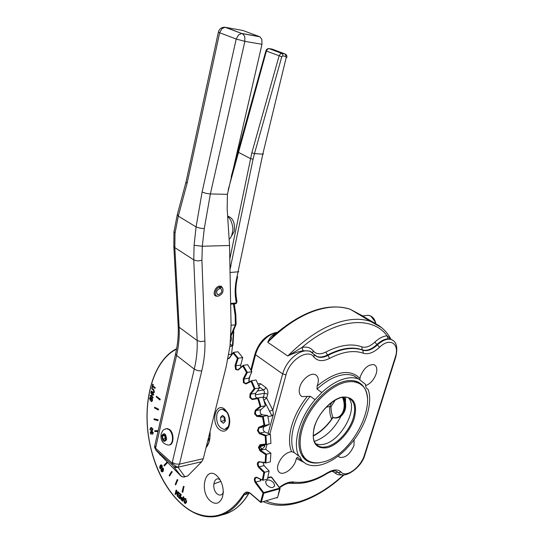 <?xml version="1.0" encoding="UTF-8"?>
<svg xmlns="http://www.w3.org/2000/svg" width="544" height="544" viewBox="0 0 544 544"><rect width="100%" height="100%" fill="white"/><g stroke="black" fill="none" stroke-linecap="round" stroke-linejoin="round"><path stroke-width="0.82" d="M225.005 429.209L228.548 426.387M228.174 413.984L227.406 412.651L222.516 409.258L221.34 409.346M216.859 414.453C216.009 422.504 218.341 427.462 223.849 429.325C232.077 430.216 230.343 409.36 222.183 409.319C219.606 409.312 217.831 411.019 216.859 414.453M225.202 421.416L224.291 420.682L223.999 416.575M225.345 421.267L223.373 423.286L220.959 421.335L220.51 417.377L222.469 415.351L224.89 417.289L225.345 421.267M223.842 416.738L220.51 417.377M224.291 420.682L220.959 421.335M229.949 346.392L232.472 346.072L231.438 354.974M233.471 352.369L233.118 353.104L237.395 358.374L238.238 358.231L233.471 352.369L237.959 351.778L242.726 357.612L240.747 365.044L240.781 367.39M243.188 365.364L242.753 366.098L246.514 372.429L247.384 372.409L243.188 365.364L247.676 364.704L251.865 371.722L248.941 378.216L249.274 381.861M251.607 380.718L251.09 381.432L254.184 388.62L255.054 388.715L251.607 380.718L256.088 379.991L259.536 387.954L255.748 393.251C254.816 395.529 255.299 397.14 257.183 398.079L262.861 397.12L265.418 405.749L260.896 409.632C259.644 411.828 260.046 413.528 262.092 414.739L267.702 415.487L269.266 424.47L264.18 426.761C262.643 428.516 262.847 430.25 264.785 431.977L270.416 434.404L270.919 443.408L266.458 444.428L265.948 435.39L265.207 435.894L265.669 444.013L266.458 444.428M270.885 453.172L266.424 454.233L260.501 450.303L265.452 449.147L270.885 453.172L270.314 461.842L265.86 462.944L266.424 454.233L265.635 454.634L265.132 462.454L265.86 462.944M263.051 462.516L264.071 465.61L269.11 471.07L267.498 479.101L262.908 480.27L256.632 477.244C254.191 477.374 253.715 479.135 255.19 482.542L263.058 493.048L260.569 502.024L250.696 493.551C247.772 491.341 245.358 491.647 243.467 494.482C229.684 515.467 212.86 521.295 192.991 511.965C174.706 502.438 159.154 478.999 151.851 451.887C140.128 409.897 150.668 361.828 176.569 349.119M260.012 479.019L260.726 480.774L255.796 482.072C254.633 479.733 254.857 478.217 256.462 477.544L256.632 477.244M220.068 479.774C213.982 475.15 211.092 488.94 217.076 493.836C219.885 495.951 222.034 495.353 223.536 492.041M185.994 182.077L187.041 183.498L219.667 32.742L236.205 39.039L244.875 41.351L210.372 193.956L227.433 194.324L227.168 209.039L229.541 245.487L231.064 325.543L230.024 345.773L226.229 366.377L203.313 458.687L179.486 464.134L201.736 370.967C204.184 360.72 205.238 350.717 204.898 340.972L201.919 260.324L202.314 246.262L204.279 228.616L210.372 193.956L206.02 193.351L202.11 192.046L196.078 226.95L194.092 245.283L202.314 246.262M229.541 245.487L202.368 246.255M218.45 296.133L216.056 296.16C211.929 294.909 215.24 286.137 219.878 286.09L221.177 286.26L223.122 289.163M259.502 36.611L242.386 33.544L244.739 36.434L244.875 41.351L261.977 44.295L261.848 39.46L259.903 36.795L242.869 30.471L225.107 27.295L222.027 28.574L219.667 32.742L218.389 32.069L185.953 182.294M227.433 194.324L261.977 44.295M194.092 245.283L193.759 259.896L174.835 247.608L175.005 233.213L178.31 216.104L187.041 183.498M201.756 461.706L187.707 475.966L184.831 476.666L177.942 467.221L201.756 461.706L203.313 458.687M184.457 476.938L187.707 475.966M175.005 233.213L174.012 231.506M180.343 475.47L156.318 450.677L155.523 449.283L155.564 448.208L154.584 447.297M201.919 260.324L197.567 260.943L193.759 259.896L197.166 340.53C197.533 349.812 196.568 359.346 194.269 369.118L172.292 462.393L175.644 464.018L179.486 464.134L177.956 467.208L174.087 466.725L175.902 467.582L177.908 467.221C176.48 466.813 174.529 465.433 172.06 463.073L155.564 448.208L176.569 355.443C178.752 345.814 179.608 336.41 179.139 327.23L174.835 247.608L173.822 246.248L173.978 231.798M155.91 450.106L172.387 464.984L172.006 464.161L172.292 462.393M181.363 476.401L183.933 477.068L184.831 476.666L182.859 477.013L180.649 475.762M229.996 269.511L253.069 159.222L250.41 158.569L237.769 151.987M231.064 325.285L235.328 324.836L230.914 335.206M233.451 303.94L235.13 315.126L235.797 314.106L236.082 324.095L235.328 324.836M238.809 271.769L230.058 272.496M253.069 159.222L254.463 153.612L262.8 154.129L236.98 276.882C235.124 284.628 234.682 291.836 235.647 298.513L236.3 302.947L230.649 303.464M228.194 189.897L266.39 51.048L281.785 56.732L254.463 153.612L251.824 152.864L229.799 259.012M263.452 154.013L262.8 154.129L286.205 57.508L285.729 56.399L282.737 55.903L281.785 56.732M236.878 301.512L236.048 303.6M166.138 428.747L167.355 428.556L169.735 429.631C174.298 433.18 174.005 444.849 169.361 444.958M164.9 435.438L165.036 438.586L165.859 439.124M165.927 439.049L164.546 440.545L162.84 439.035L162.5 436.036L163.866 434.534L165.587 436.036L165.927 439.049M165.036 438.586L162.84 439.035M164.696 435.594L162.5 436.036M221.326 286.321L221.904 287.082M220.028 286.083L220.789 287.021L220.272 288.524L220.742 288.626C222.632 290.986 221.877 292.998 218.484 294.678L217.668 294.569C215.805 292.434 216.458 290.435 219.62 288.572L219.817 287.089L219.055 286.232M220.789 287.021L222.394 287.769C223.924 291.618 222.503 294.42 218.13 296.174L218.042 296.181C213.391 296.664 215.084 287.858 219.817 287.089M216.056 296.16L215.132 295.576M220.272 288.524L219.681 288.13M271.708 477.217L280.051 488.362L279.249 487.492L279.473 488.206L263.677 492.572L255.796 482.072L255.19 482.542M266.506 484.738L265.581 481.8C267.335 479.108 270.042 479.441 273.707 482.8L274.645 485.778C272.884 488.458 270.171 488.111 266.506 484.738M230.228 344.019L232.472 346.072M150.858 428.196L150.368 429.094L150.64 429.733L151.892 430.012M219.531 429.644C210.385 422.776 215.608 401.554 224.679 409.224L227.582 412.787C229.969 417.595 230.357 422.287 228.759 426.856C226.481 431.406 223.407 432.337 219.531 429.644M216.798 475.708L219.429 478.747C223.162 485.003 224.101 491.334 222.244 497.733C219.456 503.846 215.485 504.92 210.344 500.963C198.846 491.341 205.353 465.134 216.798 475.708M182.58 492.306L182.097 491.864L183.45 486.302L183.926 486.744L182.838 492.238L183.926 486.744M183.45 486.302L184.192 486.676M175.698 484.922L175.263 484.378L177.222 479.522L177.657 480.073L175.698 484.922L177.657 480.073M177.222 479.522L177.922 480.005M169.544 476.068L169.17 475.436L171.666 471.41L172.047 472.049L169.544 476.068L172.047 472.049M171.666 471.41L172.305 471.981M164.274 466.011L163.955 465.304L166.906 462.203L167.226 462.91L164.274 466.011L167.226 462.91M166.906 462.203L167.491 462.849M160.337 454.825L160.004 455.036L159.786 454.26M160.405 454.893L160.004 455.036M157.998 431.508L154.836 431.521L154.748 430.726L158.182 430.705M154.748 430.726L158.188 430.658M154.068 419.601L154.054 418.812L157.882 419.846L157.889 420.634L154.068 419.601M154.054 418.812L158.148 419.798L157.889 420.634M154.537 407.973L154.612 407.211L158.399 409.285L158.318 410.04L154.537 407.973M154.612 407.211L158.658 409.238L158.318 410.04M156.244 396.943L156.4 396.236L160.045 399.289L159.888 400.003L156.244 396.943M156.4 396.236L160.31 399.248L159.888 400.003M161.18 465.406L160.113 467.65L160.555 468.058M162.615 468.602L162.35 470.057L162.846 470.54M181.56 497.937L181.56 499.276L182.43 500.14M184.28 499.916L185.205 502.853L184.586 502.574L184.015 499.984L184.817 498.95L184.015 499.984M152.674 385.859L152.66 384.193L151.926 387.552L152.238 387.818L152.551 386.424L154.931 388.409L155.06 387.845L152.939 385.818L155.326 387.804L154.931 388.409M152.66 384.193L153.245 384.418L152.939 385.818M152.762 386.6L152.238 387.818M186.395 502.132L185.524 498.753L184.647 498.352L183.627 499.61L184.47 503.044L185.334 503.452L186.653 502.058L185.626 503.384M184.627 498.352L185.79 498.678L186.653 502.058M184.817 498.95L185.409 499.222L186 501.758L185.205 502.853M182.852 498.42L181.322 497.291L180.737 498.005L181.125 499.78L182.628 501.235L183.641 497.087L183.26 496.733L182.852 498.42M181.383 497.298L182.913 498.168M181.995 498.222L182.73 498.909L182.369 500.392L181.295 499.344L181.132 498.352L181.472 497.93L181.995 498.222M183.26 496.733L183.906 497.019L182.628 501.235M180.125 496.148L178.554 494.686L178.432 495.169L180.01 496.638L179.704 497.903L178.024 496.339L177.908 496.822L179.962 498.746L180.962 494.605L178.84 492.626L178.718 493.116L180.465 494.741L180.125 496.148M178.554 494.686L180.186 495.897M178.024 496.339L179.765 497.644M178.84 492.626L181.227 494.537L179.962 498.746M176.474 490.436L176.093 490.083L175.1 494.204L175.46 494.537L176.236 491.3L177.324 496.284L178.323 492.15L177.963 491.817L177.181 495.06L176.739 490.368L177.351 494.367M176.093 490.083L176.739 490.368M176.331 491.926L175.46 494.537M177.963 491.817L178.588 492.082L177.324 496.284M163.302 468.799L162.452 468.03L161.956 468.262L161.806 470.254L162.561 470.982L161.874 471.369L161.276 470.9L161.051 469.322L161.038 471.097L161.956 471.927L162.894 471.39L163.56 468.738L163.152 471.328L162.248 471.866M162.71 467.969L163.56 468.738M161.051 469.322L162.132 471.315M163.084 469.044L162.642 470.608L162.092 470.111L162.214 468.778L163.084 469.044M162.064 466.779L161.86 465.582L161.038 464.848L160.126 465.385L159.63 467.935L160.453 468.67L162.323 466.718L160.738 468.615M161.303 464.787L162.119 465.521L162.323 466.718M161.636 465.814L161.119 467.602L160.262 468.112L159.854 467.711L160.364 465.922L161.14 465.406L161.636 465.814M151.123 433.738L150.525 432.881L150.872 432.099L151.756 433.221L152.123 431.875L152.803 432.854L152.47 434.377L153.082 432.861L152.055 431.256L151.443 432.147L150.81 431.494L150.246 432.888L151.13 434.323L151.382 433.684L151.13 434.323M150.96 432.106L150.783 432.827L151.382 433.684M152.177 431.882L151.756 433.221M152.096 431.242L153.347 432.806L152.497 434.37M150.926 431.474L151.504 431.712M152.497 430.202L152.66 429.114L151.069 427.577L149.824 429.141L151.293 430.678L152.755 430.148L151.919 430.617M150.817 427.591L151.47 427.53L152.925 429.066L152.755 430.148M152.381 429.121L151.348 430.08L150.375 429.78L150.103 429.141L151.137 428.176L152.381 429.121M149.845 398.426L150.674 397.276L150.321 397.12L149.525 398.181L150.232 400.425L151.79 398.704L152.014 400.139L151.028 401.404L151.45 401.588L152.34 400.377L151.878 398.14L151.062 398.303L150.185 399.806L149.845 398.426L150.355 399.731M150.409 397.746L150.11 398.378M150.362 397.113L150.94 397.236L150.586 397.834M151.701 398.65L150.45 400.377M151.116 400.853L151.606 400.908M151.592 397.997L152.136 398.099L152.599 400.336L151.708 401.54M153.415 395.257L153.544 394.692L150.851 392.435L150.729 392.992L151.83 393.917L151.348 396.107L150.246 395.175L150.124 395.733L152.81 398.004L152.932 397.446L151.667 396.372L152.15 394.189L153.415 395.257L153.544 394.692M150.851 392.435L153.802 394.652M150.246 395.175L151.395 395.882M152.361 394.366L151.926 396.331L153.197 397.399L152.81 398.004M152.735 392.238L151.178 390.932L151.055 391.496L153.367 393.21L154.17 392.115L153.347 389.47L151.79 388.171L151.66 388.729L153.218 390.028L153.83 391.898L153.313 392.571L152.735 392.238L153.51 392.516M151.178 390.932L152.993 392.197M151.79 388.171L153.612 389.429L154.428 392.074L153.578 393.176M230.88 335.947C231.764 337.851 231.622 339.85 230.438 341.938M277.338 497.42L261.317 502.207L263.806 493.231L279.602 488.852L277.896 496.475M269.11 471.07L263.833 472.491L262.392 479.733M270.416 434.404L265.948 435.39L259.828 433.051L258.189 430.433L259.223 427.808L264.799 425.408L269.266 424.47M267.702 415.487L263.228 416.378L262.555 416.976L263.962 425.082L264.384 425.347L264.799 425.408L263.228 416.378L257.128 415.725L255.265 413.535L255.932 410.584L260.943 406.599L265.418 405.749M262.861 397.12L258.38 397.929L257.781 398.596L260.08 406.382L260.943 406.599L258.38 397.929L252.212 398.976L250.485 397.283L250.777 394.121L255.054 388.715L259.536 387.954M248.941 378.216L243.964 379.012L247.384 372.409L251.865 371.722M240.747 365.044L235.77 365.772L238.238 358.231L242.726 357.612M279.602 488.852L279.473 488.206M233.356 331.167L233.668 330.84L233.764 331.833L233.526 330.806M279.752 488.981L280.051 488.369L279.609 488.519M233.437 331.323L233.764 331.833M280.051 488.356L279.664 489.512M280.072 488.492L279.548 487.988M277.481 497.461L277.889 496.495M277.406 497.461L276.821 497.957M239.87 146.934L239.455 146.554M393.455 340.762L391.394 339.578C387.314 338.375 382.67 340.136 377.454 344.876L376.917 344.542C380.78 340.959 384.479 339.062 388.008 338.858L387.124 335.852C383.214 336.07 379.12 338.157 374.836 342.122C370.049 346.48 365.69 348.051 361.767 346.841C351.812 343.21 339.844 344.937 325.849 352.036L327.434 355.035C341 348.106 352.621 346.385 362.29 349.867C366.683 351.206 371.559 349.432 376.917 344.542L374.836 342.122M388.008 338.858L390.34 338.939L391.442 339.599M391.02 339.354L387.124 335.852C372.375 315.398 336.253 318.07 301.94 347.473L303.083 350.737L309.76 351.07L311.739 352.206M368.016 319.906L367.411 318.859L360.21 314.548L359.271 314.67M365.452 318.369L363.718 316.962M375.666 323.653L367.411 318.859M359.876 379.549L360.284 376.591C363.854 368.104 368.458 364.14 374.095 364.698C376.774 366.044 377.468 369.063 376.176 373.769C373.905 379.896 370.376 383.853 365.575 385.628M366.914 388.6L368.132 389.416C373.082 402.893 365.752 426.013 351.608 443.006L345.42 449.786C337.504 457.477 329.494 462.461 321.368 464.726C315.282 466.31 310.046 465.936 305.646 463.597L297.439 457.246L296.317 458.483L295.936 460.21C293.937 468.024 284.165 475.612 279.772 472.648C277.63 471.226 277.046 468.588 278.018 464.726C280.901 457.184 285.403 452.805 291.53 451.595L294.195 452.56L298.799 456.144C292.264 443.544 299.37 417.996 315.051 399.677L310.27 396.277L302.097 396.617C299.356 395.1 298.561 392.006 299.703 387.342C301.682 379.522 310.638 372.32 315.296 374.694C318.165 376.217 318.995 379.365 317.784 384.132L317.118 386.022L317.016 389.137L321.824 392.489C330.5 384.472 338.966 379.685 347.208 378.134C351.58 377.386 355.429 377.686 358.768 379.046L365.493 384.322C365.52 386.934 366.391 388.627 368.098 389.395L368.132 389.416M354.151 439.763L353.94 445.584C350.105 454.247 345.345 458.157 339.646 457.32L338.266 455.988M259.787 449.555L262.242 448.963L259.821 447.025L259.155 447.236M261.97 449.963L262.242 448.963L264.54 446.638L263.881 445.284L259.821 447.025M251.369 370.824L255.53 354.749L282.635 373.918L272.802 410.108L269.511 411.216L271.898 415.806L273.455 413.93L272.802 410.108L266.662 398.113L267.736 394.101L264.391 393.271L263.221 398.235M325.849 352.036C320.423 354.715 316.207 354.314 313.208 350.846C310.61 347.596 306.85 346.474 301.94 347.473L287.742 356C293.236 353.321 298.35 351.567 303.083 350.737M276.304 333.125C272.571 334.485 269.715 337.545 267.736 342.292L274.543 334.669M213.751 483.976L220.891 481.338M321.824 392.489L315.051 399.677M298.799 456.144L299.724 456.511L302.015 460.822M367.356 397.249C366.472 389.49 363.134 384.322 357.354 381.752C354.192 380.453 350.54 380.168 346.385 380.895C332.153 383.336 314.078 399.534 305.014 418.513C295.861 437.485 297.282 455.682 307.503 461.101C311.413 463.168 316.05 463.583 321.422 462.332M206.768 446.359L206.407 446.216M259.311 446.332L263.881 445.284M273.455 413.93L268.158 433.35M265.098 444.591L264.54 446.638M267.927 416.602L271.898 415.806M358.822 382.452L361.515 385.24M308.142 460.707L304.626 459.034M301.689 455.328L305.449 458.633M358.72 383.357L354.43 380.868M209.488 439.545L208.406 438.94M345.494 401.52L345.603 397.208M345.297 408.598L345.488 401.526L344.189 397.188C347.317 406.579 345.624 413.277 339.13 417.289M314.303 441.429C325.183 437.634 334.084 429.236 340.993 416.235M322.939 461.978C354.906 455.24 383.336 391.911 357.639 382.854C354.525 381.575 350.921 381.296 346.827 382.017C332.819 384.438 315.051 400.391 306.129 419.064C297.133 437.73 298.52 455.627 308.577 460.952C312.596 463.066 317.383 463.406 322.939 461.978M315.778 443.904L319.804 444.754L323.714 444.298C340.755 441 358.346 409.108 348.901 398.432L348.378 397.807M333.125 417.717L332.547 417.595L331.5 418.567L333.05 417.663M332.547 418.152L333.044 417.656M208.202 438.981L209.046 438.804L209.556 439.375M209.046 438.804L209.698 438.518M209.705 438.498L208.25 438.804M342.502 397.365C344.338 401.785 344.658 406.13 343.482 410.407C341.442 416.092 337.987 418.479 333.118 417.581L335.614 418.037C339.633 417.806 342.455 415.276 344.08 410.462C345.277 406.15 344.957 401.751 343.135 397.276M331.874 402.227L329.861 406.477L331.065 406.592C330.983 410.598 331.67 414.263 333.118 417.581L333.254 417.731M332.976 417.561L332.547 417.595M331.065 406.592L335.26 400.044M313.188 435.683C320.355 432.024 326.665 426.278 332.112 418.438L331.5 418.567C329.963 415.262 329.412 411.23 329.861 406.477L326.182 407.232M381.65 327.658L370.539 321.422C364.738 319.444 358.21 318.845 350.968 319.634C330.494 322.225 309.42 334.342 287.742 356L267.736 342.292C289.15 321.198 310.107 309.516 330.616 307.251C337.878 306.571 344.44 307.258 350.302 309.298L362.651 315.935M204.898 340.972L200.784 341.652L197.166 340.53L179.139 327.23L178.153 325.584M201.736 370.967L197.778 370.682L194.269 369.118L176.569 355.443L175.583 353.913C177.772 344.264 178.636 334.88 178.167 325.754L173.815 246.085M259.903 36.795L241.713 33.49L225.78 27.356L224.448 27.248M204.279 228.616L199.961 228.154L196.078 226.95L178.31 216.104L177.364 214.418M218.402 31.994L218.389 32.069C219.416 28.73 221.66 27.139 225.107 27.295L241.713 33.49L238.605 34.802L236.205 39.039L202.11 192.046M175.651 353.634L154.788 445.686L155.672 447.426M172.387 464.984L181.336 476.381M154.856 445.359L154.584 447.345M265.921 50.81L266.39 51.048L267.532 49.178L268.981 48.6L282.037 53.475L269.212 48.62L272.211 49.123L284.92 53.924L281.697 53.4L280.235 53.999L279.079 55.896L251.824 152.864M235.13 315.126L235.396 324.822M237.762 152.028L265.921 50.83C266.431 49.307 267.458 48.559 268.981 48.6L268.518 48.647M236.144 303.001L235.688 303.708L230.663 304.178M232.342 332.323L233.016 331.881L236.028 324.34M234.267 303.872L235.729 313.902M229.935 266.24L230.996 266.322M286.232 55.046L284.92 53.924L282.037 53.475L282.696 54.352L282.737 55.903M286.205 57.508L286.844 57.508C287.157 55.801 286.552 54.624 285.029 53.972L285.695 54.849L285.729 56.399M237.64 276.583L236.98 276.882M237.626 276.631C235.831 284.131 235.402 291.088 236.327 297.507L235.647 298.513M230.683 237.463L234.206 231.424C235.273 222.992 233.084 217.892 227.63 216.124M167.355 428.556L166.824 428.658C163.22 429.78 163.241 429.128 161.133 434.092C160.317 440.32 162.738 443.986 168.388 445.08C170.272 445.046 171.564 443.693 172.278 441.007C172.999 436.417 171.972 432.657 169.198 429.733L166.824 428.658L165.403 428.937M161.86 435.472C164.478 432.256 166.049 433.636 166.566 439.613C163.941 442.809 162.37 441.429 161.86 435.472M260.311 480.053L261.61 479.713M267.73 478.101L271.34 477.149L279.249 487.492M249.138 492.837L248.662 493.53L244.154 494.768L247.561 492.497L250.696 493.551M231.492 354.158L228.738 354.525M263.051 480.27L264.663 472.212L259.134 466.84C257.652 464.454 257.802 462.828 259.57 461.958M264.071 465.61L259.134 466.84L258.577 467.378L263.833 472.491M265.132 462.454L259.468 461.883L265.581 462.903M266.39 444.434L260.515 445.148L260.018 444.7L258.386 447.352L260.005 450.888L260.501 450.303L259.155 447.358L260.467 445.162M264.785 431.977L259.828 433.051L259.386 433.663L265.207 435.894M264.18 426.761L259.223 427.808L258.665 427.373L257.428 430.522L259.386 433.663M262.092 414.739L257.128 415.725L256.754 416.344L262.555 416.976M260.896 409.632L255.932 410.584L255.32 410.176L254.517 413.719L256.754 416.344M257.482 398.065L252.436 398.99L257.183 398.079M255.748 393.251L250.777 394.121L250.118 393.761L249.771 397.548L252.205 399.575L257.781 398.596M245.922 383.969L246.031 383.459L251.437 380.8L245.541 383.5L244.059 382.262L243.964 379.012L243.27 378.712L243.379 382.609L245.922 383.969L251.09 381.432M238.15 369.689L237.442 369.832L236.232 368.988L235.77 365.772L235.049 365.548L235.606 369.41L238.163 370.063L242.753 366.098M228.779 358.353L228.018 358.367M252.205 399.575L252.436 398.99L258.298 397.956M259.325 461.53C257.006 462.352 256.754 464.304 258.577 467.378M271.204 477.006L271.68 477.183L271.204 477.006M270.728 476.898L267.825 477.673M263.806 493.231L263.677 492.572L263.058 493.048L263.806 493.231M260.603 502.316L261.317 502.207L260.603 502.316L250.73 493.836M238.163 370.063L238.34 369.539M176.65 348.684C150.538 361.631 140.032 409.809 151.776 451.942C161.31 488.852 187.19 518.534 212.758 516.8C225.325 515.984 235.79 508.64 244.154 494.768L243.467 494.482M233.464 331.928L232.383 345.991L232.995 345.243L233.77 331.826M227.888 358.999L229.262 357.904M231.819 345.46L232.995 345.243M260.005 450.888L265.635 454.634M265.669 444.013L260.018 444.7M263.962 425.082L258.665 427.373M260.08 406.382L255.32 410.176M254.184 388.62L250.118 393.761M246.514 372.429L243.27 378.712M237.395 358.374L235.049 365.548M229.235 358.326L233.118 353.104M206.047 447.678C209.154 443.884 210.474 438.559 210.011 431.691M249.193 492.857L248.662 493.53C241.522 505.471 232.655 512.584 222.074 514.876M338.79 473.137L339.748 473.797C344.284 478.788 361.624 468.105 364.949 454.682M332.268 471.26L334.954 472.811L337.797 472.267L337.287 471.77M334.954 472.811C336.702 474.647 339.123 475.279 342.21 474.694M315.343 355.66L316.696 356.368C319.824 357.564 323.401 357.116 327.434 355.035L327.971 355.388C341.544 348.452 353.158 346.725 362.828 350.207L363.351 353.246C368.22 354.702 373.612 352.723 379.535 347.296L377.454 344.876C372.096 349.765 367.22 351.54 362.828 350.207L362.29 349.867L361.767 346.841M326.985 473.566C331.391 471.07 334.662 470.37 336.804 471.478L338.286 472.641L341.136 472.097C338.028 469.016 333.39 469.275 327.23 472.879C315.153 480.325 304.014 483.378 293.828 482.038C289.585 481.494 284.791 483.262 279.439 487.329M292.264 483.133C303.049 484.412 314.561 481.256 326.801 473.681L327.23 472.879M364.983 454.478L364.426 455.063C360.998 467.16 346.018 478.298 341.136 472.097M395.855 356.606L395.318 357.054L364.426 455.063M379.535 347.296C389.898 336.967 399.983 343.72 395.318 357.054M359.849 378.359C349.867 368.553 335.628 371.11 317.118 386.022M317.016 389.137C325.679 381.167 334.132 376.428 342.38 374.918C346.752 374.184 350.615 374.503 353.954 375.863L358.768 379.046M294.195 452.56C291.06 445.835 290.931 437.165 293.801 426.55C296.922 415.854 302.41 405.763 310.27 396.277M307.19 396.515C299.798 405.872 294.61 415.704 291.632 426.02C288.85 436.261 288.816 444.788 291.53 451.595M269.824 434.132L286.049 374.768C289.632 359.829 308.156 348.296 313.874 357.02C317.608 361.298 322.837 361.746 329.555 358.387C342.706 351.621 353.967 349.908 363.351 353.246M265.683 449.303L267.05 444.292M296.317 458.483L303.477 462.148M300.784 459.864L297.439 457.246M312.807 353.015L310.298 351.431C304.606 349.574 298.35 351.954 291.516 358.591C287.212 363.147 284.247 368.254 282.635 373.918L286.049 374.768M276.964 332.561C272.578 333.268 268.301 335.696 264.139 339.83C259.91 344.23 257.04 349.2 255.53 354.749L255 353.852M262.936 397.351L265.044 397.392L266.662 398.113L263.874 400.146L269.511 411.216M267.736 394.101C268.246 391.36 267.594 389.164 265.778 387.525L264.853 389.13L263.412 389.98L264.336 391.415L264.391 393.271L255.218 394.896M265.778 387.525L260.644 383.758L258.76 386.043M260.644 383.758L257.754 383.663M248.778 380.82L249.961 376.251M259.06 386.77L263.412 389.98L257.509 391.007M288.721 483.222L295.739 483.446M343.563 474.837C317.934 498.698 286.892 510.442 266.186 500.997M313.208 350.846L312.637 352.859M314.058 354.307L317.24 356.728C320.362 357.918 323.945 357.476 327.971 355.388L329.555 358.387M311.719 352.172L309.76 351.07L314.276 354.586L313.874 357.02M315.323 355.626L317.24 356.728L314.357 354.749M279.704 487.676C284.505 484.208 288.517 482.664 291.74 483.058L293.828 482.038M209.358 439.504L208.1 439.402M207.842 440.45L209.318 440.484M207.856 444.55L206.89 444.271M354.287 418.302C357.762 403.519 353.777 396.447 342.332 397.072C331.622 399.024 318.152 413.352 314.221 427.203C311.148 442.374 315.472 449.208 327.202 447.705C337.858 445.114 350.288 431.521 354.287 418.302M316.132 444.312L318.451 446.06C313.317 443.122 311.991 436.778 314.452 427.026C319.042 409.442 339.517 392.911 348.684 397.929C354.552 401.146 356.082 407.85 353.26 418.044C349.513 430.882 337.205 444.332 326.883 446.672C323.632 447.46 320.817 447.25 318.451 446.06L316.397 444.584M343.774 397.215C345.583 401.669 345.889 406.042 344.699 410.332C343.305 414.582 340.884 417.071 337.443 417.792M333.506 417.772L335.614 418.037M365.956 315.568L368.444 315.296L370.92 316.152L375.034 321.667L375.489 323.537M229.636 423.341L229.507 423.694M173.978 231.764L177.29 214.696L185.946 182.281M156.142 450.486L154.591 447.365M236.212 303.511L236.966 301.866M235.586 303.756L236.048 303.606M227.65 216.519C230.513 218.756 232.281 222.884 232.948 228.888C232.315 234.777 231.037 238.184 229.126 239.102M217.668 294.569L217.049 294.154M223.081 494.04L222.244 497.733M274.645 485.778L274.543 486.146M238.02 369.75L242.964 365.5M228.8 358.34L228.235 358.414L229.194 357.993L233.22 352.566M259.712 461.978L265.642 462.93M260.168 479.679L261.025 479.454M256.87 477.659L262.772 480.216M260.644 502.35L261.066 502.452M209.93 432.038C210.29 438.505 209.039 443.53 206.19 447.114M280.072 488.587L279.949 489.253M277.052 497.862L277.474 497.474M237.762 152.034L231.186 176.746M232.934 332.03L230.867 336.233M236.327 297.507L236.953 301.77M222.394 287.769L221.415 286.409M229.622 423.422L228.759 426.856M277.909 496.427L279.936 489.308M248.812 493.442C243.855 501.86 237.884 507.933 230.887 511.652M395.848 356.714C397.97 347.208 396.488 341.503 391.394 339.578L390.34 338.939L390.694 338.735C386.158 330.446 379.44 324.666 370.539 321.422L350.302 309.298C327.658 302.226 301.893 311.148 273.006 336.056M395.835 356.769L364.976 454.607M339.646 457.32L338.79 456.681M263.527 501.758C285.668 511.911 317.859 499.433 344.06 474.837M273.027 336.036L274.611 334.608M250.845 369.913L254.973 353.947C259.134 341.503 266.594 334.268 277.345 332.241M278.848 471.893L279.772 472.648M206.781 444.727L207.604 445.033M375.822 323.707C374.864 318.872 372.402 316.071 368.444 315.296L362.542 315.948M366.942 388.627L368.098 389.395M302.097 396.617L300.764 395.665M305.565 459.592L307.503 461.101M354.967 381.079L357.639 382.854M319.804 444.754L315.71 443.822M313.201 436.077C320.688 432.147 327.189 426.122 332.697 417.989"/></g></svg>
